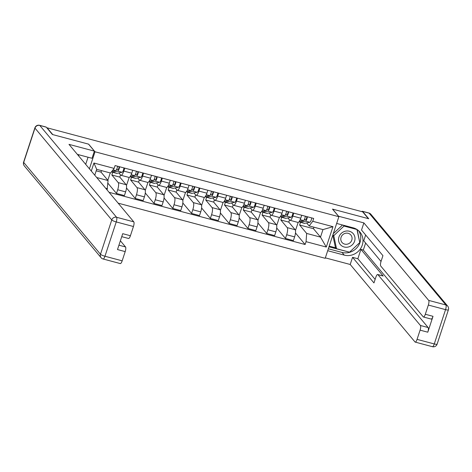 <?xml version="1.0" encoding="UTF-8"?>
<svg xmlns="http://www.w3.org/2000/svg" width="472" height="472" viewBox="0 0 472 472"><rect width="100%" height="100%" fill="white"/><g stroke="black" fill="none" stroke-linecap="round" stroke-linejoin="round"><path stroke-width="0.71" d="M118.147 203.161L325.202 258.296L338.872 216.713L95.014 151.772L88.647 144.161L52.781 134.608L47.1 127.812L362.697 211.857L368.378 218.654L332.506 209.102L338.872 216.713M112.725 172.304L111.84 174.994L118.206 182.605A5.977 1.705 104.9 0 1 117.687 189.756L116.472 193.449L124.413 195.567L125.629 191.868A5.977 1.705 -75.1 0 0 126.148 184.723L119.782 177.106L120.513 174.894M120.974 175.289L128.915 177.407A5.977 1.705 -75.1 0 0 131.771 173.2L123.823 171.082A5.977 1.705 104.9 0 1 120.974 175.289A5.977 1.705 104.9 0 1 120.679 175.088L118.867 172.923M123.823 171.082L124.791 168.144M107.834 180.274L110.247 172.947M107.864 183.165L116.472 193.449M131.771 173.2L132.732 170.256M131.499 177.307L130.614 179.991L136.98 187.608A5.977 1.705 104.9 0 1 136.461 194.753L135.246 198.452L143.193 200.565L144.408 196.871A5.977 1.705 -75.1 0 0 144.928 189.72L138.561 182.109L139.287 179.891M143.565 173.141L142.603 176.085A5.977 1.705 104.9 0 1 139.747 180.292A5.977 1.705 104.9 0 1 139.452 180.092L137.647 177.926M126.466 185.484L129.204 177.401M126.496 187.986L135.246 198.452M139.747 180.292L147.695 182.404A5.977 1.705 -75.1 0 0 150.544 178.198L151.512 175.26M150.279 182.304L149.394 184.994L155.76 192.605A5.977 1.705 104.9 0 1 155.241 199.756L154.025 203.45L161.967 205.568L163.182 201.868A5.977 1.705 -75.1 0 0 163.701 194.724L157.335 187.107L158.067 184.894M162.344 178.145L161.377 181.083A5.977 1.705 104.9 0 1 158.527 185.29A5.977 1.705 104.9 0 1 158.232 185.089L156.421 182.929M145.246 190.487L147.978 182.398M145.27 192.983L154.025 203.45M158.527 185.29L166.468 187.408A5.977 1.705 -75.1 0 0 169.324 183.201L170.286 180.257M169.053 187.307L168.168 189.992L174.534 197.609A5.977 1.705 104.9 0 1 174.015 204.754L172.799 208.453L180.746 210.565L181.962 206.872A5.977 1.705 -75.1 0 0 182.481 199.721L176.115 192.11L176.841 189.892M181.124 183.142L180.156 186.086A5.977 1.705 104.9 0 1 177.301 190.293A5.977 1.705 104.9 0 1 177.006 190.092L175.2 187.927M164.02 195.485L166.758 187.402M164.049 197.986L172.799 208.453M177.301 190.293L185.248 192.405A5.977 1.705 -75.1 0 0 188.098 188.198L189.065 185.26M187.832 192.305L186.947 194.995L193.313 202.606A5.977 1.705 104.9 0 1 192.794 209.757L191.579 213.45L199.52 215.568L200.736 211.869A5.977 1.705 -75.1 0 0 201.255 204.724L194.889 197.107L195.62 194.895M199.898 188.145L198.93 191.083A5.977 1.705 104.9 0 1 196.081 195.29A5.977 1.705 104.9 0 1 195.786 195.089L193.974 192.93M182.8 200.488L185.531 192.399M182.823 202.984L191.579 213.45M196.081 195.29L204.022 197.408A5.977 1.705 -75.1 0 0 206.878 193.201L207.845 190.257M206.606 197.308L205.727 199.992L212.093 207.609A5.977 1.705 104.9 0 1 211.568 214.754L210.353 218.453L218.3 220.566L219.515 216.872A5.977 1.705 -75.1 0 0 220.035 209.721L213.668 202.11L214.394 199.892M218.678 193.142L217.71 196.087A5.977 1.705 104.9 0 1 214.854 200.293A5.977 1.705 104.9 0 1 214.559 200.093L212.754 197.927M201.573 205.485L204.311 197.402M201.603 207.987L210.353 218.453M214.854 200.293L222.802 202.405A5.977 1.705 -75.1 0 0 225.651 198.199L226.619 195.26M225.386 202.305L224.501 204.995L230.867 212.607A5.977 1.705 104.9 0 1 230.348 219.757L229.132 223.451L237.074 225.569L238.289 221.869A5.977 1.705 -75.1 0 0 238.808 214.725L232.448 207.114L233.174 204.895M237.451 198.146L236.484 201.084A5.977 1.705 104.9 0 1 233.634 205.29A5.977 1.705 104.9 0 1 233.339 205.09L231.528 202.93M220.353 210.488L223.085 202.399M220.377 212.984L229.132 223.451M233.634 205.29L241.575 207.409A5.977 1.705 -75.1 0 0 244.431 203.202L245.399 200.258M244.16 207.308L243.281 209.993L249.647 217.61A5.977 1.705 104.9 0 1 249.122 224.755L247.906 228.454L255.853 230.572L257.069 226.873A5.977 1.705 -75.1 0 0 257.588 219.722L251.222 212.111L251.954 209.892M256.231 203.143L255.263 206.087A5.977 1.705 104.9 0 1 252.408 210.294A5.977 1.705 104.9 0 1 252.113 210.093L250.307 207.928M239.127 215.486L241.865 207.403M239.156 217.987L247.906 228.454M252.408 210.294L260.355 212.406A5.977 1.705 -75.1 0 0 263.205 208.199L264.173 205.261M262.939 212.306L262.054 214.996L268.421 222.607A5.977 1.705 104.9 0 1 267.901 229.758L266.686 233.451L274.627 235.569L275.843 231.87A5.977 1.705 -75.1 0 0 276.368 224.725L270.002 217.114L270.727 214.896M275.005 208.146L274.037 211.084A5.977 1.705 104.9 0 1 271.188 215.291A5.977 1.705 104.9 0 1 270.893 215.09L269.081 212.931M257.907 220.489L260.638 212.4M257.93 222.985L266.686 233.451M271.188 215.291L279.129 217.409A5.977 1.705 -75.1 0 0 281.985 213.202L282.952 210.258M281.713 217.309L280.834 219.993L287.2 227.61A5.977 1.705 104.9 0 1 286.675 234.755L285.46 238.454L293.407 240.572L294.622 236.873A5.977 1.705 -75.1 0 0 295.142 229.722L288.775 222.111L289.507 219.893M293.785 213.143L292.817 216.087A5.977 1.705 104.9 0 1 289.967 220.294A5.977 1.705 104.9 0 1 289.672 220.094L287.861 217.928M276.68 225.486L279.418 217.403M276.71 227.988L285.46 238.454M289.967 220.294L297.909 222.406A5.977 1.705 -75.1 0 0 300.758 218.2L301.726 215.262M280.834 219.993L288.775 222.111M262.054 214.996L270.002 217.114M243.281 209.993L251.222 212.111M224.501 204.995L232.448 207.114M205.727 199.992L213.668 202.11M186.947 194.995L194.889 197.107M168.168 189.992L176.115 192.11M149.394 184.994L157.335 187.107M130.614 179.991L138.561 182.109M111.84 174.994L119.782 177.106M96.707 177.519L108.058 180.54L101.008 172.109L101.498 170.616M96.2 170.829L101.008 172.109M91.297 171.047L93.934 163.023L114.153 168.41L110.531 173.023L96.689 169.336L94.76 175.195M300.493 222.306L299.608 224.996L313.449 228.684L320.5 237.115L322.972 229.598L309.13 225.911L312.759 221.297L313.691 218.447L115.091 165.56L114.153 168.41M312.759 221.297L332.978 226.678L326.282 247.051L306.062 241.664L306.658 233.428L320.5 237.115L326.282 247.051M109.067 192.305L305.124 244.514L306.062 241.664M108.058 180.54L107.079 189.927M107.457 188.776L105.74 188.316M89.415 168.799L95.014 151.772M313.449 228.684L313.939 227.191M299.608 224.996L306.658 233.428M309.13 225.911L306.635 222.931M295.484 232.985L305.124 244.514M295.46 230.489L298.192 222.4M93.934 163.023L96.689 169.336M322.972 229.598L332.978 226.678M116.431 169.82L118.1 169.477A1.558 0.443 -75.1 0 0 118.826 168.238A1.558 0.443 -75.1 0 0 118.962 166.592M111.652 171.596A7.8 2.224 -75.1 0 0 112.236 172.174A7.8 2.224 -75.1 0 0 112.56 172.18L117.74 171.112A3.251 0.926 -75.1 0 0 119.617 166.763M112.236 172.174L116.572 173.33A7.8 2.224 -75.1 0 0 116.897 173.336L122.071 172.262A3.251 0.926 -75.1 0 0 123.947 167.92M111.835 171.365L115.693 170.563A3.251 0.926 -75.1 0 0 117.569 166.221M135.204 174.823L136.88 174.475A1.558 0.443 -75.1 0 0 137.606 173.236A1.558 0.443 -75.1 0 0 137.741 171.59M130.355 176.416A7.8 2.224 -75.1 0 0 131.015 177.177A7.8 2.224 -75.1 0 0 131.34 177.183L136.514 176.109A3.251 0.926 -75.1 0 0 138.39 171.767M131.015 177.177L135.346 178.327A7.8 2.224 -75.1 0 0 135.67 178.333L140.851 177.265A3.251 0.926 -75.1 0 0 142.727 172.917M130.272 176.434L134.467 175.566A3.251 0.926 -75.1 0 0 136.349 171.218M153.984 179.82L155.654 179.478A1.558 0.443 -75.1 0 0 156.38 178.239A1.558 0.443 -75.1 0 0 156.515 176.593M149.134 181.413A7.8 2.224 -75.1 0 0 149.789 182.174A7.8 2.224 -75.1 0 0 150.114 182.18L155.294 181.112A3.251 0.926 -75.1 0 0 157.17 176.764M149.789 182.174L154.126 183.331A7.8 2.224 -75.1 0 0 154.45 183.337L159.625 182.263A3.251 0.926 -75.1 0 0 161.501 177.92M149.046 181.431L153.247 180.564A3.251 0.926 -75.1 0 0 155.123 176.221M77.349 154.373L92.028 158.279L94.382 151.128L68.983 144.361L133.782 221.858A3.9 1.115 104.9 0 1 133.446 226.519L130.414 235.734A3.9 1.115 104.9 0 1 128.555 238.478L121.735 236.661M85.697 164.35L88.04 157.229M46.28 127.174L39.778 125.44A3.9 1.115 -75.1 0 0 39.589 125.31L46.085 127.039A3.9 1.115 104.9 0 1 46.28 127.174L52.416 134.514L88.529 144.131L94.382 151.128M77.367 154.391L89.137 157.512M118.926 245.198L125.534 246.956A3.9 1.115 104.9 0 1 125.192 251.617L122.165 260.833A3.9 1.115 104.9 0 1 120.307 263.577L103.091 258.992A3.9 1.115 -75.1 0 0 104.955 256.249L122.165 260.833M130.414 235.734L122.714 233.681L117.493 249.564L125.192 251.617M125.534 246.956L120.378 240.791M338.453 216.211L363.877 222.896L428.682 300.393L445.892 304.971L369.098 213.137L362.602 211.409L368.738 218.748L332.63 209.131L338.483 216.129M353.788 228L336.66 223.439L353.221 227.834A14.62 13.735 140.1 0 1 359.953 232.094A14.62 13.735 140.1 0 1 360.407 248.862A14.62 13.735 140.1 0 1 344.253 255.116L327.698 250.709M325.344 257.859L350.206 264.479L352.554 257.328L373.966 282.929L375.842 277.235A3.9 1.115 -75.1 0 1 377.7 274.492A3.9 1.115 -75.1 0 1 377.895 274.621L420.428 325.485L428.133 327.538A3.9 1.115 104.9 0 1 427.791 332.199L433.013 316.317A3.9 1.115 104.9 0 1 431.154 319.06L423.449 317.007A3.9 1.115 -75.1 0 0 425.313 314.263L428.34 305.054A3.9 1.115 -75.1 0 0 428.682 300.393M365.629 243.039L363.328 250.042L360.921 249.399L357.853 258.739L352.554 257.328M365.658 234.991L363.753 240.791L381.028 261.453M423.449 317.007A3.9 1.115 -75.1 0 1 423.26 316.877L380.721 266.013A3.9 1.115 -75.1 0 1 381.063 261.352L382.934 255.653L361.528 230.047L363.877 222.896M350.206 264.479L415.006 341.976A3.9 1.115 -75.1 0 0 415.201 342.106A3.9 1.115 -75.1 0 0 417.059 339.362L420.092 330.146A3.9 1.115 -75.1 0 0 420.428 325.485M362.602 211.409A3.9 1.115 -75.1 0 0 362.407 211.279A3.9 1.115 -75.1 0 0 361.764 211.609M360.921 249.399L383.187 276.031L377.895 274.621M363.328 250.042L428.133 327.538M357.853 258.739L375.128 279.394M377.7 274.492L382.998 275.902A3.9 1.115 104.9 0 1 383.187 276.031M328.329 248.779L341.993 252.42A14.62 13.735 140.1 0 0 357.605 246.921A14.62 13.735 140.1 0 0 358.732 230.826M328.966 246.838L349.451 252.16M359.741 242.49L357.192 229.622M329.208 246.107L335.828 247.871M77.998 154.556L78.871 156.191M78.075 155.241L78.706 155.406M338.943 237.038A8.449 7.935 140.1 0 0 344.176 246.998A8.449 7.935 140.1 0 0 354.59 241.204A8.449 7.935 140.1 0 0 349.357 231.239A8.449 7.935 140.1 0 0 338.943 237.038M341.073 237.286A5.782 5.434 140.1 0 0 341.993 242.425A5.782 5.434 140.1 0 0 347.398 244.142A5.782 5.434 140.1 0 0 351.787 240.142A5.782 5.434 140.1 0 0 350.867 235.003A5.782 5.434 140.1 0 0 345.457 233.286A5.782 5.434 140.1 0 0 341.073 237.286M356.95 229.463L359.764 242.578L349.54 252.184L336.542 248.726L335.397 247.357L332.813 235.15M333.303 233.664L342.524 225.002M336.542 248.726L333.769 235.658L343.994 226.053L356.991 229.516M332.961 234.69L333.769 235.658M343.286 225.203L343.994 226.053M172.758 184.823L174.433 184.475A1.558 0.443 -75.1 0 0 175.159 183.236A1.558 0.443 -75.1 0 0 175.295 181.59M167.908 186.416A7.8 2.224 -75.1 0 0 168.569 187.177A7.8 2.224 -75.1 0 0 168.893 187.183L174.068 186.11A3.251 0.926 -75.1 0 0 175.95 181.767M168.569 187.177L172.899 188.328A7.8 2.224 -75.1 0 0 173.224 188.334L178.404 187.266A3.251 0.926 -75.1 0 0 180.28 182.918M167.825 186.434L172.02 185.567A3.251 0.926 -75.1 0 0 173.903 181.218M191.538 189.821L193.213 189.478A1.558 0.443 -75.1 0 0 193.933 188.239A1.558 0.443 -75.1 0 0 194.069 186.593M186.688 191.42A7.8 2.224 -75.1 0 0 187.343 192.175A7.8 2.224 -75.1 0 0 187.667 192.181L192.847 191.113A3.251 0.926 -75.1 0 0 194.724 186.764M187.343 192.175L191.679 193.331A7.8 2.224 -75.1 0 0 192.004 193.337L197.178 192.263A3.251 0.926 -75.1 0 0 199.06 187.921M186.599 191.437L190.8 190.564A3.251 0.926 -75.1 0 0 192.676 186.222M210.311 194.824L211.987 194.476A1.558 0.443 -75.1 0 0 212.713 193.237A1.558 0.443 -75.1 0 0 212.848 191.591M205.462 196.417A7.8 2.224 -75.1 0 0 206.122 197.178A7.8 2.224 -75.1 0 0 206.447 197.184L211.621 196.11A3.251 0.926 -75.1 0 0 213.503 191.768M206.122 197.178L210.453 198.328A7.8 2.224 -75.1 0 0 210.777 198.334L215.958 197.267A3.251 0.926 -75.1 0 0 217.834 192.918M205.379 196.435L209.58 195.567A3.251 0.926 -75.1 0 0 211.456 191.219M229.091 199.821L230.767 199.479A1.558 0.443 -75.1 0 0 231.487 198.24A1.558 0.443 -75.1 0 0 231.622 196.594M224.241 201.42A7.8 2.224 -75.1 0 0 224.896 202.175A7.8 2.224 -75.1 0 0 225.221 202.181L230.401 201.113A3.251 0.926 -75.1 0 0 232.277 196.765M224.896 202.175L229.233 203.332A7.8 2.224 -75.1 0 0 229.557 203.338L234.732 202.264A3.251 0.926 -75.1 0 0 236.614 197.921M224.153 201.438L228.354 200.565A3.251 0.926 -75.1 0 0 230.23 196.222M247.871 204.824L249.54 204.476A1.558 0.443 -75.1 0 0 250.266 203.237A1.558 0.443 -75.1 0 0 250.402 201.591M243.015 206.417A7.8 2.224 -75.1 0 0 243.676 207.178A7.8 2.224 -75.1 0 0 244 207.184L249.175 206.111A3.251 0.926 -75.1 0 0 251.057 201.768M243.676 207.178L248.006 208.329A7.8 2.224 -75.1 0 0 248.331 208.335L253.511 207.267A3.251 0.926 -75.1 0 0 255.387 202.919M242.932 206.435L247.133 205.568A3.251 0.926 -75.1 0 0 249.01 201.219M266.645 209.822L268.32 209.48A1.558 0.443 -75.1 0 0 269.04 208.24A1.558 0.443 -75.1 0 0 269.182 206.594M261.795 211.421A7.8 2.224 -75.1 0 0 262.456 212.176A7.8 2.224 -75.1 0 0 262.78 212.182L267.954 211.114A3.251 0.926 -75.1 0 0 269.831 206.765M262.456 212.176L266.786 213.332A7.8 2.224 -75.1 0 0 267.111 213.338L272.285 212.264A3.251 0.926 -75.1 0 0 274.167 207.922M261.706 211.438L265.907 210.565A3.251 0.926 -75.1 0 0 267.783 206.223M285.424 214.825L287.094 214.477A1.558 0.443 -75.1 0 0 287.82 213.238A1.558 0.443 -75.1 0 0 287.955 211.592M280.569 216.418A7.8 2.224 -75.1 0 0 281.229 217.179A7.8 2.224 -75.1 0 0 281.554 217.185L286.728 216.111A3.251 0.926 -75.1 0 0 288.61 211.769M281.229 217.179L285.566 218.329A7.8 2.224 -75.1 0 0 285.89 218.335L291.065 217.267A3.251 0.926 -75.1 0 0 292.941 212.919M280.486 216.436L284.687 215.568A3.251 0.926 -75.1 0 0 286.563 211.22M304.198 219.828L305.874 219.48A1.558 0.443 -75.1 0 0 306.593 218.241A1.558 0.443 -75.1 0 0 306.735 216.595M299.348 221.421A7.8 2.224 -75.1 0 0 300.009 222.176A7.8 2.224 -75.1 0 0 300.334 222.182L305.508 221.114A3.251 0.926 -75.1 0 0 307.384 216.766M300.009 222.176L304.34 223.333A7.8 2.224 -75.1 0 0 304.664 223.339L309.838 222.265A3.251 0.926 -75.1 0 0 311.721 217.922M299.26 221.439L303.461 220.566A3.251 0.926 -75.1 0 0 305.343 216.223M295.142 229.722L287.2 227.61M276.368 224.725L268.421 222.607M257.588 219.722L249.647 217.61M238.808 214.725L230.867 212.607M220.035 209.721L212.093 207.609M201.255 204.724L193.313 202.606M182.481 199.721L174.534 197.609M163.701 194.724L155.76 192.605M144.928 189.72L136.98 187.608M126.148 184.723L118.206 182.605M281.985 213.202L274.037 211.084M263.205 208.199L255.263 206.087M244.431 203.202L236.484 201.084M225.651 198.199L217.71 196.087M206.878 193.201L198.93 191.083M188.098 188.198L180.156 186.086M169.324 183.201L161.377 181.083M150.544 178.198L142.603 176.085M300.758 218.2L292.817 216.087M275.843 231.87L267.901 229.758M257.069 226.873L249.122 224.755M238.289 221.869L230.348 219.757M219.515 216.872L211.568 214.754M200.736 211.869L192.794 209.757M181.962 206.872L174.015 204.754M163.182 201.868L155.241 199.756M144.408 196.871L136.461 194.753M125.629 191.868L117.687 189.756M294.622 236.873L286.675 234.755M112.56 172.18L116.897 173.336M117.74 171.112L122.071 172.262M113.02 169.855L115.693 170.563M131.34 177.183L135.67 178.333M136.514 176.109L140.851 177.265M131.204 174.693L134.467 175.566M150.114 182.18L154.45 183.337M155.294 181.112L159.625 182.263M149.978 179.696L153.247 180.564M39.589 125.31A3.9 3.9 0 0 0 34.881 127.859A3.9 0.737 -161.8 0 0 34.975 128.118A3.9 3.664 -39.9 0 1 39.778 125.44L116.572 217.273A3.9 3.664 -39.9 0 0 111.764 219.952L34.975 128.118L23.694 162.427L100.483 254.26L111.764 219.952A3.9 0.737 18.2 0 0 116.236 221.934L104.955 256.249A3.9 0.737 -161.8 0 1 100.483 254.26A3.9 3.664 -39.9 0 0 101.102 257.724A3.9 3.9 0 0 0 103.091 258.992M133.446 226.519L116.236 221.934A3.9 1.115 -75.1 0 0 116.572 217.273L133.782 221.858M24.314 165.89A3.9 3.664 -39.9 0 1 23.694 162.427A3.9 0.737 18.2 0 1 23.6 162.173A3.9 3.9 0 0 0 24.314 165.89L101.102 257.724M425.313 314.263L433.013 316.317M427.791 332.199L420.092 330.146M417.059 339.362L434.269 343.946L445.55 309.638L428.34 305.054M341.993 252.42L344.253 255.116M434.269 343.946A3.9 1.115 104.9 0 1 432.411 346.69A3.9 3.9 0 0 0 437.119 344.141A3.9 0.737 -161.8 0 1 434.269 343.946M445.55 309.638A3.9 0.737 18.2 0 0 448.4 309.827A3.9 3.9 0 0 0 447.686 306.11A3.9 3.664 -39.9 0 0 445.892 304.971A3.9 1.115 104.9 0 1 445.55 309.638M362.407 211.279L368.909 213.008A3.9 1.115 104.9 0 1 369.098 213.137A3.9 3.664 -39.9 0 1 370.898 214.276L447.686 306.11M168.893 187.183L173.224 188.334M174.068 186.11L178.404 187.266M168.758 184.694L172.02 185.567M187.667 192.181L192.004 193.337M192.847 191.113L197.178 192.263M187.531 189.697L190.8 190.564M206.447 197.184L210.777 198.334M211.621 196.11L215.958 197.267M206.311 194.694L209.58 195.567M225.221 202.181L229.557 203.338M230.401 201.113L234.732 202.264M225.085 199.697L228.354 200.565M244 207.184L248.331 208.335M249.175 206.111L253.511 207.267M243.865 204.695L247.133 205.568M262.78 212.182L267.111 213.338M267.954 211.114L272.285 212.264M262.638 209.698L265.907 210.565M281.554 217.185L285.89 218.335M286.728 216.111L291.065 217.267M281.418 214.695L284.687 215.568M300.334 222.182L304.664 223.339M305.508 221.114L309.838 222.265M300.198 219.698L303.461 220.566M34.881 127.859L23.6 162.173M415.201 342.106L432.411 346.69M437.119 344.141L448.4 309.827M370.898 214.276A3.9 3.9 0 0 0 368.909 213.008"/></g></svg>
